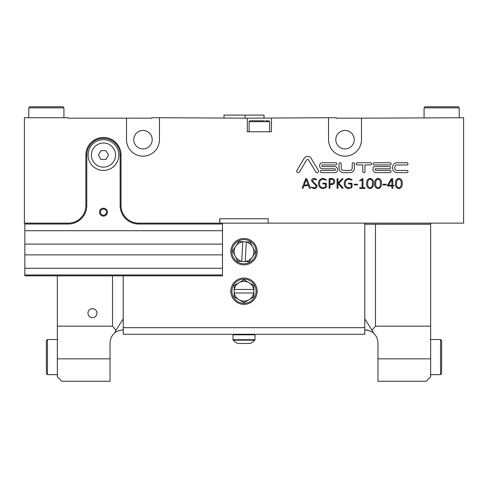 <?xml version="1.0" encoding="UTF-8"?>
<svg xmlns="http://www.w3.org/2000/svg" width="488" height="488" viewBox="0 0 488 488"><rect width="100%" height="100%" fill="white"/><g stroke="black" fill="none" stroke-linecap="round" stroke-linejoin="round"><path stroke-width="0.73" d="M253.723 292.971A9.882 9.882 0 0 1 234.277 292.971L253.882 292.971L253.882 285.51L244 279.801L234.118 285.51L234.277 289.457A9.882 9.882 0 0 1 253.723 289.457L253.882 289.457M234.277 292.971L234.118 296.918L244 302.627L253.882 296.918L253.882 292.971M256.078 291.214A12.078 12.078 0 0 1 244 303.292A12.078 12.078 0 0 1 231.922 291.214A12.078 12.078 0 0 1 244 279.136A12.078 12.078 0 0 1 256.078 291.214M253.723 289.457L234.277 289.457M234.118 289.457L234.118 292.971M246.275 242.066A9.882 9.882 0 0 1 245.232 261.489L246.281 241.914L238.833 241.511L232.605 251.076L237.778 261.251L241.725 261.306A9.882 9.882 0 0 1 242.768 241.883L242.774 241.725M245.232 261.489L249.167 261.861L255.395 252.296L250.222 242.121L246.281 241.914M244.647 239.626A12.078 12.078 0 0 1 256.06 252.333A12.078 12.078 0 0 1 243.353 263.746A12.078 12.078 0 0 1 231.94 251.039A12.078 12.078 0 0 1 244.647 239.626M242.768 241.883L241.725 261.306M241.719 261.458L245.226 261.647M103.456 208.205A3.953 3.953 0 0 1 107.409 212.158A3.953 3.953 0 0 1 103.456 216.111A3.953 3.953 0 0 1 99.503 212.158A3.953 3.953 0 0 1 103.456 208.205M103.456 215.232A3.074 3.074 0 0 0 106.53 212.158A3.074 3.074 0 0 0 103.456 209.084A3.074 3.074 0 0 0 100.382 212.158A3.074 3.074 0 0 0 103.456 215.232M222.479 224.016L138.592 224.016A18.446 18.446 0 0 1 120.146 205.57L120.146 155.062A16.69 16.69 0 0 0 103.456 138.372A16.69 16.69 0 0 0 86.766 155.062L86.766 205.57A18.446 18.446 0 0 1 68.32 224.016L24.839 224.016L24.839 223.138L68.32 223.138A17.568 17.568 0 0 0 85.888 205.57L85.888 155.062A17.568 17.568 0 0 1 103.456 137.494A17.568 17.568 0 0 1 121.024 155.062L121.024 205.57A17.568 17.568 0 0 0 138.592 223.138L222.479 223.138L222.479 275.842L24.839 275.842L24.839 274.964L222.479 274.964M24.839 274.964L24.839 224.016M103.456 139.69A15.372 15.372 0 0 1 118.828 155.062A15.372 15.372 0 0 1 103.456 170.434A15.372 15.372 0 0 1 88.084 155.062A15.372 15.372 0 0 1 103.456 139.69M91.378 155.062A12.078 12.078 0 0 0 103.456 167.14A12.078 12.078 0 0 0 115.534 155.062A12.078 12.078 0 0 0 103.456 142.984A12.078 12.078 0 0 0 91.378 155.062M105.994 150.67L100.918 150.67L98.387 155.062L100.918 159.454L105.994 159.454L108.525 155.062L105.994 150.67M24.839 230.714L222.479 230.714M24.839 268.266L222.479 268.266M24.839 254.87L222.479 254.87M24.839 244.11L222.479 244.11M233.569 334.256A0.549 0.549 0 0 0 233.02 334.805L233.02 339.709L254.98 339.709L254.98 334.805A0.549 0.549 0 0 0 254.431 334.256M237.741 343.479L250.259 343.479A14.719 14.719 0 0 0 254.803 340.16L233.197 340.16A14.719 14.719 0 0 0 237.741 343.479L238.638 343.479M233.02 339.709A0.659 0.659 0 0 0 233.197 340.16M254.98 339.709A0.659 0.659 0 0 1 254.803 340.16M152.207 139.69A9.223 9.223 0 0 0 142.984 130.467A9.223 9.223 0 0 0 133.761 139.69A9.223 9.223 0 0 0 142.984 148.913A9.223 9.223 0 0 0 152.207 139.69M354.239 139.69A9.223 9.223 0 0 0 345.016 130.467A9.223 9.223 0 0 0 335.793 139.69A9.223 9.223 0 0 0 345.016 148.913A9.223 9.223 0 0 0 354.239 139.69M265.606 120.804L268.772 120.804L269.651 121.683L249.094 121.683L249.972 120.804L264.374 120.804M263.319 120.804L254.37 120.804M424.072 107.848L425.17 106.75L458.11 106.75L459.208 107.848L424.072 107.848L424.072 117.73M223.986 118.169L223.986 115.095L264.014 115.095L264.014 118.169M28.792 107.848L29.89 106.75L62.83 106.75L63.928 107.848L28.792 107.848L28.792 117.73M357.271 162.748A1.098 1.098 0 0 0 356.173 163.846A1.098 1.098 0 0 0 357.271 164.944L362.761 164.944L362.761 171.532A1.098 1.098 0 0 0 363.859 172.63A1.098 1.098 0 0 0 364.957 171.532L364.957 164.944L370.447 164.944A1.098 1.098 0 0 0 371.545 163.846A1.098 1.098 0 0 0 370.447 162.748L357.271 162.748M374.18 162.748A1.098 1.098 0 0 0 373.082 163.846A1.098 1.098 0 0 0 374.18 164.944L389.991 164.944A1.098 1.098 0 0 0 391.089 163.846A1.098 1.098 0 0 0 389.991 162.748L374.18 162.748M296.918 170.367A1.495 1.495 0 0 0 297.796 172.575A1.495 1.495 0 0 0 299.479 171.904L306.623 160.015A1.183 1.183 0 0 1 308.654 160.015L315.803 171.904A1.495 1.495 0 0 0 317.853 172.416A1.495 1.495 0 0 0 318.365 170.367L311.216 158.472A4.172 4.172 0 0 0 304.061 158.472L296.918 170.367M321.476 170.434A1.098 1.098 0 0 0 320.378 171.532A1.098 1.098 0 0 0 321.476 172.63L334.652 172.63A3.019 3.019 0 0 0 337.672 169.611A3.019 3.019 0 0 0 334.652 166.591L322.574 166.591A0.824 0.824 0 0 1 321.751 165.767A0.824 0.824 0 0 1 322.574 164.944L335.75 164.944A1.098 1.098 0 0 0 336.848 163.846A1.098 1.098 0 0 0 335.75 162.748L322.574 162.748A3.019 3.019 0 0 0 319.555 165.767A3.019 3.019 0 0 0 322.574 168.787L334.652 168.787A0.824 0.824 0 0 1 335.476 169.611A0.824 0.824 0 0 1 334.652 170.434L321.476 170.434M244 238.51A13.176 13.176 0 0 0 230.824 251.686A13.176 13.176 0 0 0 244 264.862A13.176 13.176 0 0 0 257.176 251.686A13.176 13.176 0 0 0 244 238.51M244 278.038A13.176 13.176 0 0 0 230.824 291.214A13.176 13.176 0 0 0 244 304.39A13.176 13.176 0 0 0 257.176 291.214A13.176 13.176 0 0 0 244 278.038M219.844 223.138L219.844 218.746L268.156 218.746L268.156 223.138L222.479 223.138M364.78 223.138L364.78 334.256L123.22 334.256L123.22 275.842M406.9 162.748L397.019 162.748A4.392 4.392 0 0 0 392.626 167.14L392.626 168.238A4.392 4.392 0 0 0 397.019 172.63L406.9 172.63A1.098 1.098 0 0 0 407.998 171.532A1.098 1.098 0 0 0 406.9 170.434L397.019 170.434A2.196 2.196 0 0 1 394.822 168.238L394.822 167.14A2.196 2.196 0 0 1 397.019 164.944L406.9 164.944A1.098 1.098 0 0 0 407.998 163.846A1.098 1.098 0 0 0 406.9 162.748M375.278 168.787L389.552 168.787A1.098 1.098 0 0 0 390.65 167.689A1.098 1.098 0 0 0 389.552 166.591L375.437 166.591A1.098 1.098 0 0 0 375.339 166.597L374.082 166.707A1.098 1.098 0 0 0 373.082 167.799L373.082 169.665A2.965 2.965 0 0 0 376.047 172.63L389.991 172.63A1.098 1.098 0 0 0 391.089 171.532A1.098 1.098 0 0 0 389.991 170.434L376.047 170.434A0.769 0.769 0 0 1 375.278 169.665L375.278 168.787M339.044 163.846L339.044 168.238A4.392 4.392 0 0 0 343.436 172.63L350.024 172.63A4.392 4.392 0 0 0 354.416 168.238L354.416 163.846A1.098 1.098 0 0 0 353.318 162.748A1.098 1.098 0 0 0 352.22 163.846L352.22 168.238A2.196 2.196 0 0 1 350.024 170.434L343.436 170.434A2.196 2.196 0 0 1 341.24 168.238L341.24 163.846A1.098 1.098 0 0 0 340.142 162.748A1.098 1.098 0 0 0 339.044 163.846M398.818 187.862C400.703 187.239 401.484 185.806 401.179 183.573C401.526 181.286 400.758 179.81 398.879 179.139C397.006 179.761 396.219 181.194 396.53 183.427C396.183 185.714 396.945 187.191 398.818 187.862M395.512 183.519C395.237 180.651 396.378 178.95 398.952 178.413C401.447 178.968 402.533 180.658 402.197 183.482C402.472 186.349 401.325 188.051 398.751 188.588C396.256 188.032 395.176 186.343 395.512 183.519M391.876 185.245L391.864 179.383L388.393 185.245L391.876 185.245M392.748 185.245L394.347 185.605L392.748 185.971L392.748 188.24L392.309 188.441L391.876 188.24L391.876 185.971L387.667 185.971L387.374 185.599L391.333 178.773L392.065 178.559L392.748 178.785L392.748 185.245M382.952 184.226L386.136 184.226L386.356 184.592L386.136 184.952L382.952 184.952L382.952 184.226M378.041 187.862C379.92 187.239 380.707 185.806 380.396 183.573C380.744 181.286 379.975 179.81 378.102 179.139C376.224 179.761 375.437 181.194 375.748 183.427C375.4 185.714 376.163 187.191 378.041 187.862M374.729 183.519C374.455 180.651 375.601 178.95 378.17 178.413C380.67 178.968 381.75 180.658 381.415 183.482C381.689 186.349 380.542 188.051 377.968 188.588C375.473 188.032 374.394 186.343 374.729 183.519M370.044 187.862C371.923 187.239 372.71 185.806 372.405 183.573C372.753 181.286 371.984 179.81 370.105 179.139C368.233 179.761 367.446 181.194 367.757 183.427C367.409 185.714 368.172 187.191 370.044 187.862M366.738 183.519C366.464 180.651 367.604 178.95 370.178 178.413C372.673 178.968 373.759 180.658 373.424 183.482C373.698 186.349 372.551 188.051 369.977 188.588C367.482 188.032 366.403 186.343 366.738 183.519M362.962 187.715L364.871 187.715L364.878 188.441L359.87 188.441L359.619 188.087L359.87 187.715L362.09 187.715L362.09 179.578L360.01 180.883L359.619 180.609L362.529 178.559L362.962 178.754L362.962 187.715M354.178 184.226L357.362 184.226L357.582 184.592L357.362 184.952L354.178 184.952L354.178 184.226M344.211 183.586C344.321 180.438 345.919 178.712 348.999 178.413L352.061 179.755L351.848 180.157L348.938 179.139C346.474 179.474 345.236 180.926 345.23 183.506C345.254 186.123 346.535 187.575 349.066 187.862L351.189 187.307L351.189 183.933L348.536 183.933L348.53 183.207L351.622 183.207L352.061 183.689L352.061 187.337L348.987 188.588C345.925 188.362 344.327 186.697 344.211 183.586M338.983 183.177L343.198 188.228L342.18 188.246L337.964 183.22L342.033 178.754L343.052 178.754L338.983 183.177M337.964 178.754L337.964 188.246L337.525 188.441L337.092 188.246L337.092 178.754L337.964 178.754M331.315 183.793C332.834 183.756 333.646 182.982 333.749 181.475C333.658 180.005 332.865 179.279 331.376 179.285L329.973 179.285L329.973 183.793L331.315 183.793M329.528 178.559L331.529 178.559C333.493 178.547 334.573 179.493 334.768 181.396C334.555 183.464 333.389 184.507 331.267 184.519L329.973 184.519L329.973 188.246L329.101 188.246L329.101 179.041L329.528 178.559M318.493 183.586C318.597 180.438 320.195 178.712 323.282 178.413L326.338 179.755L326.124 180.157L323.215 179.139C320.75 179.474 319.512 180.926 319.506 183.506C319.536 186.123 320.811 187.575 323.343 187.862L325.465 187.307L325.465 183.933L322.818 183.933L322.812 183.207L325.899 183.207L326.338 183.689L326.338 187.337L323.269 188.588C320.201 188.362 318.609 186.697 318.493 183.586M314.223 179.139L312.387 180.804L317.182 185.843C316.932 187.673 315.852 188.588 313.93 188.588L311.222 187.368L311.442 186.989L314.022 187.862C315.34 187.819 316.059 187.154 316.163 185.861L311.515 180.81C311.734 179.206 312.686 178.407 314.376 178.413L316.602 179.499L316.413 179.865L314.223 179.139M308.202 184.952L306.208 179.578L304.311 184.952L308.202 184.952M306.263 178.559L306.861 178.767L310.386 188.087L309.953 188.441L309.416 188.246L308.471 185.678L304.048 185.678L303.152 188.234L302.182 188.087L305.665 178.767L306.263 178.559M271.45 118.169L271.45 131.784L247.294 131.784L247.294 118.169L328.546 117.73L328.546 139.69A16.47 16.47 0 0 0 345.016 156.16A16.47 16.47 0 0 0 361.486 139.69L361.486 118.169L463.6 117.73L463.6 223.138L268.156 223.138M268.156 218.746L219.844 218.746M219.734 218.746L219.734 223.138M24.839 223.138L24.4 223.138L24.4 117.73L68.32 117.73L68.32 118.169L151.768 118.169L151.768 117.73L159.454 117.73L159.454 139.69A16.47 16.47 0 0 1 142.984 156.16A16.47 16.47 0 0 1 126.514 139.69L126.514 118.169M328.546 117.73L336.232 117.73L336.232 118.169L361.486 118.169M247.294 118.169L159.454 117.73M250.259 343.479L249.362 343.479M440.542 357.094L440.542 339.526L430.66 339.526L440.542 339.526L441.64 340.624L441.64 373.564L440.542 374.662L440.542 357.094M364.78 224.236L430.66 224.236L430.66 223.138M364.78 318.884L371.966 330.242L375.479 326.161L375.479 224.236M375.479 326.161L430.66 326.161L430.66 376.858L426.268 381.25L377.956 381.25L377.956 343.04C377.871 339.203 376.48 335.994 373.784 333.42L371.966 330.242M373.222 332.407L372.942 331.931M364.78 329.864C369.385 330.437 372.387 331.626 373.784 333.42L373.308 332.993M370.496 331.169L367.83 330.224M367.806 330.217L366.323 329.955M430.66 224.236L430.66 326.161M47.458 374.662L46.36 373.564L46.36 340.624L47.458 339.526L47.458 374.662L57.34 374.662M96.978 313.174A4.502 4.502 0 0 0 92.476 308.672A4.502 4.502 0 0 0 87.974 313.174A4.502 4.502 0 0 0 92.476 317.676A4.502 4.502 0 0 0 96.978 313.174M115.058 331.931L116.034 330.242L112.521 326.161L112.521 275.842M116.034 330.242L123.22 318.884M112.521 326.161L57.34 326.161L57.34 275.842M123.22 329.864C118.621 330.437 115.619 331.62 114.216 333.42C111.514 336.012 110.123 339.215 110.044 343.04L110.044 381.25L61.732 381.25L57.34 376.858L57.34 326.161M138.592 224.016L138.592 223.138M120.146 205.57L121.024 205.57M120.146 155.062L121.024 155.062M86.766 155.062L85.888 155.062M86.766 205.57L85.888 205.57M68.32 224.016L68.32 223.138M233.02 334.805L254.98 334.805M364.78 327.668L123.22 327.668M377.956 358.851L430.66 358.851M110.044 358.851L57.34 358.851M269.651 131.784L269.651 121.683M459.208 107.848L459.208 117.73M244.689 118.169C245.36 118.114 245.36 117.089 244.689 115.095M63.928 107.848L63.928 117.73M249.094 131.784L249.094 121.683M440.542 374.662L430.66 374.662M47.458 339.526L57.34 339.526L47.458 339.526L46.36 340.624"/></g></svg>
